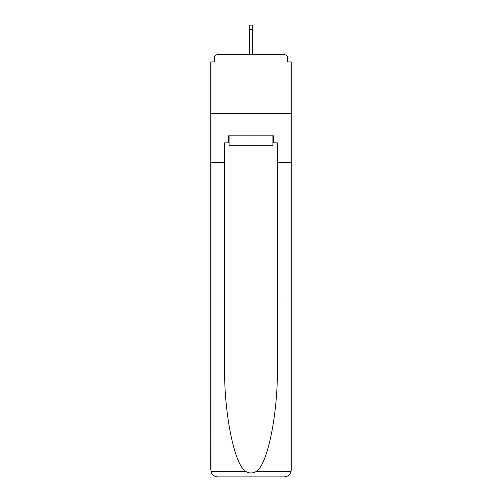 <?xml version="1.0" encoding="UTF-8"?>
<svg xmlns="http://www.w3.org/2000/svg" width="502" height="502" viewBox="0 0 502 502"><rect width="100%" height="100%" fill="white"/><g stroke="black" fill="none" stroke-linecap="round" stroke-linejoin="round"><path stroke-width="0.75" d="M277.393 300.968L291.229 300.968L291.229 469.866L291.229 61.928L287.709 61.928L287.709 58.176A3.52 3.52 0 0 0 284.195 54.655L217.805 54.655A3.52 3.52 0 0 0 214.291 58.176L214.291 61.928L210.771 61.928L210.771 113.301L291.229 113.301L210.771 113.301L210.771 162.566L224.607 162.566L224.607 366.586C223.879 413.196 234.472 465.423 245.892 471.547C249.293 473.442 252.701 473.442 256.108 471.547C267.528 465.423 278.121 413.196 277.393 366.586L277.393 142.857L273.634 142.857L273.634 135.822L228.366 135.822L228.366 142.857L229.069 142.857M287.709 61.928L287.709 58.176M284.195 54.655L269.298 54.655M232.702 54.655L217.805 54.655M214.291 58.176L214.291 61.928M229.069 135.822L229.069 145.203L272.931 145.203L272.931 135.822M251 135.822L251 145.203M224.607 300.968L210.771 300.968L210.972 471.547C212.039 474.879 214.316 476.662 217.805 476.9L235.633 476.9M217.805 476.9L284.195 476.9L217.805 476.9M266.367 476.9L284.195 476.9C287.684 476.662 289.961 474.879 291.028 471.547L291.229 469.866M210.771 469.866L210.771 162.566M291.229 162.566L277.393 162.566M228.366 142.857L224.607 142.857L224.607 162.566M272.931 142.857L273.634 142.857M252.757 29.442L249.243 29.442L249.243 25.1L252.757 25.1L252.757 54.655M249.243 29.442L249.243 54.655M210.972 471.547L245.892 471.547M256.108 471.547L291.028 471.547"/></g></svg>
